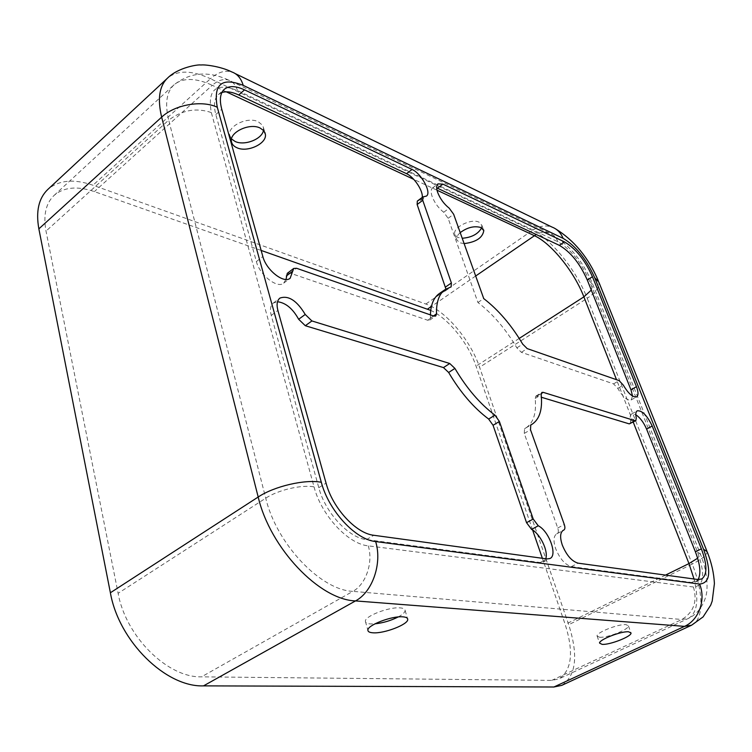 <?xml version="1.0" encoding="UTF-8"?>
<svg xmlns="http://www.w3.org/2000/svg" width="752" height="752" viewBox="0 0 752 752"><rect width="100%" height="100%" fill="white"/><g stroke="black" fill="none" stroke-linecap="round" stroke-linejoin="round"><path stroke-width="0.56" stroke-dasharray="3.76 2.82" d="M698.119 579.548L695.525 581.954L691.652 582.471L571.398 566.623C565.062 564.799 559.789 558.745 555.587 548.452C553.171 540.885 553.547 536.007 556.706 533.826L557.317 533.544C558.52 532.698 558.661 530.856 557.74 528.017L524.266 433.434L524.576 428.678L525.751 428.038C533.45 422.981 536.59 413.111 535.17 398.428L535.885 396.078L541.402 397.263M632.517 396.05L631.144 399.998C627.328 400.835 622.872 396.971 617.777 388.408L613.576 383.887L521.362 352.312L516.859 347.866C505.588 328.859 492.616 313.744 477.924 302.501L448.126 218.296L443.699 212.252C438.482 208.135 434.628 202.88 432.146 196.498C430.727 192.23 430.849 189.382 432.513 187.972L436.658 187.85M464.125 243.601L459.585 242.774L456.652 239.634C456.267 237.435 457.451 235.103 460.205 232.622M481.628 227.865L481.844 225.243L479.062 222.178C471.401 218.089 452.535 227.527 454.753 234.257L457.686 237.425L462.217 238.262M599.617 637.264C607.231 638.025 629.292 629.33 628.418 625.871L626.04 624.639C618.595 623.737 596.073 632.611 597.088 636.023L599.617 637.264M263.454 130.34L263.491 127.784L262.514 125.227L258.237 121.73C247.756 116.306 227.452 125.988 229.689 135.266L231.522 138.988M398.203 616.95C402.724 614.497 405.027 612.335 405.131 610.464C405.046 609.017 403.41 608.152 400.224 607.889C389.245 606.667 364.4 616.302 365.397 621.331C365.5 622.853 367.239 623.718 370.614 623.944L374.928 623.84M561.753 685.363C576.154 675.757 578.476 655.528 568.719 624.677L479.597 367.258C470.498 340.148 445.776 310.802 425.839 304.024L92.957 185.236C73.95 178.647 58.9 180.057 47.799 189.466M261.141 250.425L94.367 191.6C77.409 185.81 63.986 187.079 54.088 195.426C45.825 203.331 43.137 215.222 46.013 231.108L118.12 593.3C125.81 636.728 167.705 677.862 201.517 676.847L551.705 680.391L558.933 678.896C571.83 670.305 573.917 652.153 565.194 624.433L542.371 558.294M532.613 530.028L476.063 366.149C468.336 343.166 448.126 318.152 430.727 310.407M630.223 423.846L630.627 421.082C629.791 417.351 630.129 415.001 631.633 414.014L635.797 414.709M545.755 558.755L543.254 562.054L540.246 562.515L366.478 539.607C348.684 537.906 325.24 512.648 318.792 487.681L271.246 315.398C269.752 309.533 270.447 305.415 273.333 303.037L277.526 301.74M285.995 279.443L283.692 283.128C277.394 288.909 259.666 275.082 256.385 261.574L215.815 114.558C213.371 105.177 214.235 98.521 218.409 94.583L221.868 92.552M430.417 314.891L430.435 318.021L429.636 320.145L427.7 320.239L290.206 273.155L287.273 273.343M445.927 289.031L445.231 290.968L439.281 293.6M422.229 197.419L420.829 200.248L417.322 201.085M477.924 302.501L483.733 298.591M571.398 566.623L578.072 563.163M443.699 212.252L449.226 208.21M314.045 486.873C321.33 515.289 348.101 544.072 368.283 545.858L693.429 587.002C704.107 586.015 705.498 574.406 697.593 552.165L589.568 281.06C581.211 262.335 570.683 249.25 557.965 241.796L237.435 90.503C215.956 82.203 207.261 89.554 211.321 112.556L314.045 486.873C301.599 484.495 278.108 489.956 265.738 498.181L118.12 593.3M211.321 112.556C196.281 107.498 182.078 110.027 168.711 120.141L265.738 498.181C276.567 543.969 320.455 590.038 352.857 591.363L201.517 676.847M368.283 545.858C373.406 562.458 365.923 584.445 352.857 591.363L681.867 619.488L688.362 618.454C697.207 613.087 699.097 599.927 694.021 578.993M237.435 90.503C235.78 85.032 232.838 81.573 228.617 80.107C223.363 78.612 217.911 80.332 212.261 85.286C195.595 77.672 182.802 77.559 173.891 84.929C166.512 92.026 164.782 103.757 168.711 120.141L46.013 231.108M226.258 91.819L212.261 85.286L94.367 191.6M475.678 276.003L431.413 306.449M437.006 190.209L413.779 179.371M557.965 241.796C556.189 237.453 553.303 234.539 549.327 233.054C545.087 231.635 540.716 232.114 536.223 234.502M519.218 338.419L476.063 366.149M589.568 281.06L592.811 284.529L591.298 290.112M665.529 575.101L565.194 624.433M633.24 422.126L616.527 379.713M697.593 552.165L700.403 554.064L697.64 558.228M693.429 587.002C697.583 601.44 693.729 612.269 681.867 619.488L551.705 680.391M235.301 73.63L231.86 71.966C224.97 69.964 217.836 72.22 210.438 78.734C191.76 70.115 177.416 69.945 167.395 78.246M555.239 228.636L551.959 227.048C545.482 224.904 538.94 226.032 532.341 230.432L210.438 78.734L92.957 185.236M598.272 280.712L598.874 282.197C599.598 287.255 595.716 292.613 587.218 298.281C576.474 270.466 551.263 239.033 532.341 230.432L425.839 304.024M706.767 550.755L707.134 551.677C707.03 554.985 702.058 559.121 692.216 564.075L587.218 298.281L479.597 367.258M691.549 625.232C704.116 619.733 703.74 592.726 692.216 564.075L568.719 624.677M617.777 388.408L623.314 385.137M613.576 383.887L619.112 380.606M521.362 352.312L527.199 348.599M516.859 347.866L522.706 344.134M448.126 218.296L453.663 214.273M215.815 114.558L221.774 109.294M418.309 200.85L423.893 196.676M444.78 291.165L450.683 287.085M430.435 318.021L433.462 315.953M427.7 320.239L433.801 316.066M290.206 273.155L296.608 268.285M256.385 261.574L262.843 256.526M366.478 539.607L373.829 535.283M318.792 487.681L326.048 483.104M271.246 315.398L277.892 310.454M540.246 562.515L547.033 558.924M691.652 582.471L697.8 579.51M557.147 533.619L562.872 530.545M557.74 528.017L564.282 524.482M524.266 433.434L530.498 429.73M524.67 428.631L530.696 425.03M535.17 398.428L541.177 394.772M537.229 395.994L541.196 393.578M630.627 421.082L636.267 417.868M481.844 225.243L483.48 229.698M628.418 625.871L630.862 632.545M263.491 127.784L264.873 132.484M405.131 610.464L407.49 618.52M54.088 195.426L173.891 84.929C189.965 72.267 208.21 70.66 228.617 80.107L549.327 233.054C568.493 243.563 582.988 260.718 592.811 284.529L700.403 554.064C705.16 565.918 707.359 577.292 707.012 588.177C707.03 597.436 701.419 612.372 688.362 618.454L558.933 678.896M365.397 621.331L367.897 630.279M229.689 135.266L231.437 141.555M597.088 636.023L599.617 643.157M454.753 234.257L456.652 239.634M631.144 399.998L636.662 396.783M432.513 187.972L437.984 183.883M218.409 94.583L224.275 89.338M420.829 200.248L426.412 196.084M445.231 290.968L451.125 286.888M429.636 320.145L435.737 315.99M283.692 283.128L290.159 278.24M273.333 303.037L279.923 298.093M543.254 562.054L550.032 558.482M695.525 581.954L701.654 579.002M556.706 533.826L563.276 530.292M557.317 533.544L562.797 530.602M524.576 428.678L530.78 424.974M525.751 428.038L530.489 425.209M535.885 396.078L541.872 392.422M631.633 414.014L637.226 410.808"/><path stroke-width="1.13" d="M562.242 544.927C566.472 555.239 571.755 561.321 578.072 563.163L697.8 579.51L701.654 579.002C707.406 574.848 707.312 564.79 701.353 548.838L652.191 425.989C647.105 415.414 642.114 410.357 637.226 410.808C635.731 411.776 635.412 414.136 636.267 417.868L635.872 420.622L634.923 420.659L543.217 392.356L541.872 392.422L541.177 394.772C542.662 409.455 539.579 419.315 531.946 424.344L530.78 424.974L530.498 429.73L564.282 524.482C565.213 527.331 565.081 529.173 563.897 530.01L563.276 530.292C560.146 532.463 559.798 537.342 562.242 544.927M437.655 192.399C440.164 198.791 444.018 204.065 449.226 208.21L453.663 214.273L483.733 298.591C498.407 309.899 511.398 325.08 522.706 344.134L527.199 348.599L619.112 380.606L623.314 385.137C628.428 393.728 632.883 397.611 636.662 396.783C638.533 395.355 638.457 391.971 636.446 386.641L592.444 276.708C585.018 260.107 575.694 248.498 564.479 241.9L442.919 184.127L437.984 183.883C436.329 185.283 436.216 188.122 437.655 192.399M460.205 232.622C467.424 227.32 474.362 225.628 481.017 227.555L483.809 230.601C482.615 237.811 476.054 242.144 464.125 243.601M462.217 238.262C471.654 237.519 478.122 234.051 481.628 227.865M602.145 644.361C609.75 645.066 631.877 636.38 631.022 632.987L628.653 631.802C621.218 630.966 598.63 639.83 599.617 643.157L602.145 644.361M260.079 128.009L263.661 130.575L265.324 134.035C267.524 143.312 247.596 152.882 236.955 147.759C233.769 146.349 231.936 144.281 231.437 141.555C229.219 132.314 249.579 122.632 260.079 128.009M231.522 138.988L235.197 141.508C244.626 146.02 262.269 139.073 263.454 130.34M373.105 632.808C384.31 633.71 408.552 624.32 407.734 619.338C407.659 617.909 406.024 617.082 402.837 616.837C391.848 615.719 366.92 625.335 367.897 630.279C367.991 631.765 369.721 632.611 373.105 632.808M374.928 623.84C383.097 622.947 390.852 620.644 398.203 616.95M373.829 535.283L547.033 558.924L550.032 558.482C557.796 555.23 548.979 531.034 538.263 525.77L533.206 519.03L499.384 421.449L494.976 415.179C480.011 403.899 466.663 388.305 454.913 368.414L449.734 363.498L311.901 320.944L305.227 314.468C296.871 300.565 288.43 295.113 279.923 298.093C277.056 300.462 276.379 304.579 277.892 310.454L326.048 483.104C332.591 508.117 356.081 533.516 373.829 535.283M221.774 109.294L262.843 256.526C266.17 270.062 283.908 283.983 290.159 278.24L293.694 268.464L296.608 268.285L433.801 316.066L435.737 315.99L436.517 313.866C436.226 301.928 439.121 293.806 445.222 289.501L451.125 286.888L451.388 282.959L422.746 200.314L422.925 196.902L426.412 196.084C431.883 192.841 421.383 173.43 412.049 169.463L244.532 89.864C235.649 85.747 228.899 85.578 224.275 89.338C220.139 93.248 219.302 99.903 221.774 109.294M217.29 107.263C201.978 99.875 174.84 104.603 161.652 117.133C157.365 99.057 159.283 86.095 167.395 78.246L47.799 189.466C38.719 198.19 35.739 211.331 38.86 228.862L110.384 592.764C118.835 641.334 165.891 687.328 203.51 685.871L553.914 686.999L561.753 685.363L691.549 625.232L703.092 616.913L710.725 605.125L712.21 601.045L714.4 583.702C713.921 573.203 711.495 562.534 707.134 551.677L703.543 549.223L594.71 277.732C586.306 258.97 575.759 245.848 563.079 238.337L243.225 85.371C221.784 76.948 213.145 84.243 217.29 107.263L321.311 482.276C328.699 510.749 355.527 539.682 375.643 541.553L699.586 584.05C710.208 583.101 711.524 571.492 703.543 549.223M430.727 310.407L261.141 250.425M542.371 558.294L532.613 530.028M635.797 414.709C640.131 417.68 643.74 422.483 646.598 429.138L695.384 551.789C700.225 564.442 701.137 573.701 698.119 579.548M541.402 397.263L629.264 423.884L635.872 420.622M277.526 301.74C285.704 302.755 292.744 308.602 298.647 319.271L305.312 325.719L443.464 367.587L448.643 372.475C460.346 392.309 473.685 407.838 488.65 419.052L493.058 425.294L526.55 522.696L531.598 529.417C540.115 533.666 548.575 551.131 545.755 558.755M221.868 92.552C226.399 91.067 232.011 91.876 238.722 94.987L406.531 173.684C414.014 176.908 423.32 190.97 422.229 197.419M293.694 268.464L287.273 273.343L285.995 279.443M445.222 289.501L439.281 293.6C433.725 297.501 430.764 304.598 430.417 314.891M422.925 196.902L417.322 201.085L417.134 204.497L445.927 289.031M436.658 187.85L559.356 245.349C570.599 251.911 579.905 263.473 587.303 280.054L630.975 389.846L632.517 396.05M536.223 234.502L475.678 276.003M431.413 306.449L427.54 309.11M591.298 290.112L583.89 296.861C574.218 271.735 551.376 243.31 534.343 235.658L437.006 190.209M413.779 179.371L226.258 91.819M616.527 379.713L583.89 296.861L519.218 338.419M697.64 558.228L688.973 563.577L665.529 575.101M694.021 578.993L688.973 563.577L633.24 422.126M321.311 482.276C305.18 479.09 274.311 486.234 258.19 497.016C270.156 548.246 319.487 599.814 355.508 600.914L203.51 685.871M38.86 228.862L161.652 117.133L258.19 497.016L110.384 592.764M375.643 541.553C382.401 563.192 372.588 591.993 355.508 600.914L684.517 626.369L691.549 625.232M243.225 85.371C241.072 78.33 237.284 73.865 231.86 71.966C220.233 66.167 204.224 64.437 200.869 65.01C198.678 64.296 178.158 67.257 167.395 78.246M563.079 238.337C560.776 232.744 557.072 228.975 551.959 227.048L235.301 73.63M594.71 277.732L598.874 282.197L706.767 550.755M699.586 584.05C706.166 599.72 698.871 620.156 684.517 626.369L553.914 686.999M559.356 245.349L564.479 241.9M587.303 280.054L592.444 276.708M630.975 389.846L636.446 386.641M437.476 188.197L442.919 184.127M238.722 94.987L244.532 89.864M406.531 173.684L412.049 169.463M417.134 204.497L422.746 200.314M445.513 287.029L451.388 282.959M433.462 315.953L436.517 313.866M286.296 276.04L292.725 271.152M298.647 319.271L305.227 314.468M305.312 325.719L311.901 320.944M443.464 367.587L449.734 363.498M448.643 372.475L454.913 368.414M488.65 419.052L494.976 415.179M493.058 425.294L499.384 421.449M526.55 522.696L533.206 519.03M531.598 529.417L538.263 525.77M695.384 551.789L701.353 548.838M562.872 530.545L563.727 530.085M541.196 393.578L543.217 392.356M629.264 423.884L634.923 420.659M646.598 429.138L652.191 425.989M483.48 229.698L483.809 230.601M264.873 132.484L265.324 134.035M407.49 618.52L407.734 619.338M555.239 228.636C574.133 240.292 588.478 257.654 598.272 280.712M562.797 530.602L563.897 530.01M530.489 425.209L531.946 424.344"/></g></svg>
